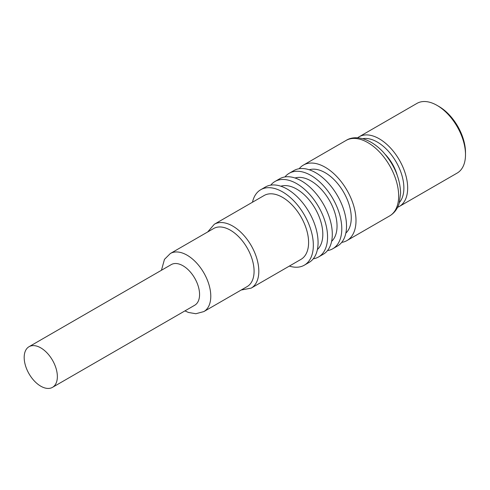 <?xml version="1.0" encoding="UTF-8"?>
<svg xmlns="http://www.w3.org/2000/svg" width="490" height="490" viewBox="0 0 490 490"><rect width="100%" height="100%" fill="white"/><g stroke="black" fill="none" stroke-linecap="round" stroke-linejoin="round"><path stroke-width="0.73" d="M341.714 242.391A43.573 25.155 -120 0 0 346.975 240.559A43.573 25.155 -120 0 0 353.658 205.641A43.573 25.155 -120 0 0 325.188 167.243A43.573 25.155 -120 0 0 303.402 165.087A43.573 25.155 -120 0 0 299.182 168.725M345.842 233.118A36.873 21.284 -120 0 0 348.58 203.038A36.873 21.284 -120 0 0 325.188 172.719A36.873 21.284 -120 0 0 309.276 169.785M40.774 386.187A23.465 13.549 -120 0 0 52.504 387.345A23.465 13.549 -120 0 0 56.099 368.547A23.465 13.549 -120 0 0 40.774 347.869A23.465 13.549 -120 0 0 29.039 346.706A23.465 13.549 -120 0 0 25.443 365.509A23.465 13.549 -120 0 0 40.774 386.187M52.504 387.345L194.714 305.246A23.465 13.549 -120 0 0 199.571 294.502A23.465 13.549 -120 0 0 182.978 265.764A23.465 13.549 -120 0 0 171.249 264.606L29.039 346.706M170.324 253.526A33.516 19.355 -120 0 1 187.088 255.186A33.516 19.355 -120 0 1 210.786 296.236A33.516 19.355 -120 0 1 203.846 311.585L247.144 286.583A33.516 19.355 -120 0 0 254.083 271.24A33.516 19.355 -120 0 0 230.386 230.19A33.516 19.355 -120 0 0 213.622 228.53L170.324 253.526L164.469 259.363L161.449 270.26M241.203 290.013L251.186 288.12L300.958 259.382A36.873 21.284 -120 0 0 306.611 229.841A36.873 21.284 -120 0 0 282.528 197.347A36.873 21.284 -120 0 0 264.092 195.522L214.32 224.255L207.686 231.96M289.351 266.088A43.573 25.155 -120 0 0 304.315 265.188L309.055 262.45A43.573 25.155 -120 0 0 315.732 227.538A43.573 25.155 -120 0 0 287.269 189.134A43.573 25.155 -120 0 0 265.482 186.978L260.741 189.716A43.573 25.155 -120 0 0 252.479 202.223M304.315 265.188A43.573 25.155 -120 0 0 310.991 230.269A43.573 25.155 -120 0 0 282.528 191.872A43.573 25.155 -120 0 0 260.741 189.716M317.398 249.539A36.873 21.284 -120 0 0 320.142 219.459A36.873 21.284 -120 0 0 296.744 189.134A36.873 21.284 -120 0 0 280.837 186.206M313.269 258.812A43.573 25.155 -120 0 0 318.531 256.981A43.573 25.155 -120 0 0 325.213 222.062A43.573 25.155 -120 0 0 296.744 183.664A43.573 25.155 -120 0 0 274.957 181.502A43.573 25.155 -120 0 0 270.743 185.147M318.531 256.981L323.271 254.243A43.573 25.155 -120 0 0 329.954 219.324A43.573 25.155 -120 0 0 301.485 180.926A43.573 25.155 -120 0 0 279.698 178.77L274.957 181.502M331.62 241.331A36.873 21.284 -120 0 0 334.364 211.251A36.873 21.284 -120 0 0 310.966 180.926A36.873 21.284 -120 0 0 295.054 177.999M327.491 250.598A43.573 25.155 -120 0 0 332.753 248.767L337.494 246.029A43.573 25.155 -120 0 0 344.176 211.117A43.573 25.155 -120 0 0 315.707 172.719A43.573 25.155 -120 0 0 293.92 170.557L289.18 173.295A43.573 25.155 -120 0 0 284.96 176.933M332.753 248.767A43.573 25.155 -120 0 0 339.435 213.848A43.573 25.155 -120 0 0 310.966 175.451A43.573 25.155 -120 0 0 289.18 173.295M397.078 174.808A30.166 17.42 -120 0 0 385.391 154.564M397.611 207.295A40.223 23.22 -120 0 0 399.338 206.455L457.17 173.068A40.223 23.22 -120 0 0 465.5 154.656L465.5 152.464A37.54 21.676 -120 0 0 438.954 106.489L437.062 105.393A40.223 23.22 -120 0 0 416.947 103.402L359.115 136.79A40.223 23.22 -120 0 0 357.522 137.868M399.338 206.455A40.223 23.22 -120 0 0 407.668 188.044A40.223 23.22 -120 0 0 379.229 138.78A40.223 23.22 -120 0 0 359.115 136.79M399.466 202.419A37.54 21.676 -120 0 0 403.876 188.044A37.54 21.676 -120 0 0 389.893 152.966A37.54 21.676 -120 0 0 362.68 138.701M465.5 154.656A40.223 23.22 -120 0 0 437.062 105.393A40.223 23.22 -120 0 0 437.055 105.393M251.186 288.12A36.873 21.284 -120 0 0 258.824 271.24A36.873 21.284 -120 0 0 232.75 226.086A36.873 21.284 -120 0 0 214.32 224.255M346.062 140.452C354.16 135.081 369.135 137.218 383.009 151.863C394.211 164.462 400.085 178.256 400.624 193.244L399.105 203.626C397.317 209.138 394.162 213.236 389.636 215.925A43.573 25.155 -120 0 0 398.664 195.982A43.573 25.155 -120 0 0 367.849 142.615A43.573 25.155 -120 0 0 346.062 140.452L303.402 165.087M203.846 311.585L195.859 313.735L188.497 312.467L184.914 310.899M389.636 215.925L346.975 240.559"/></g></svg>
